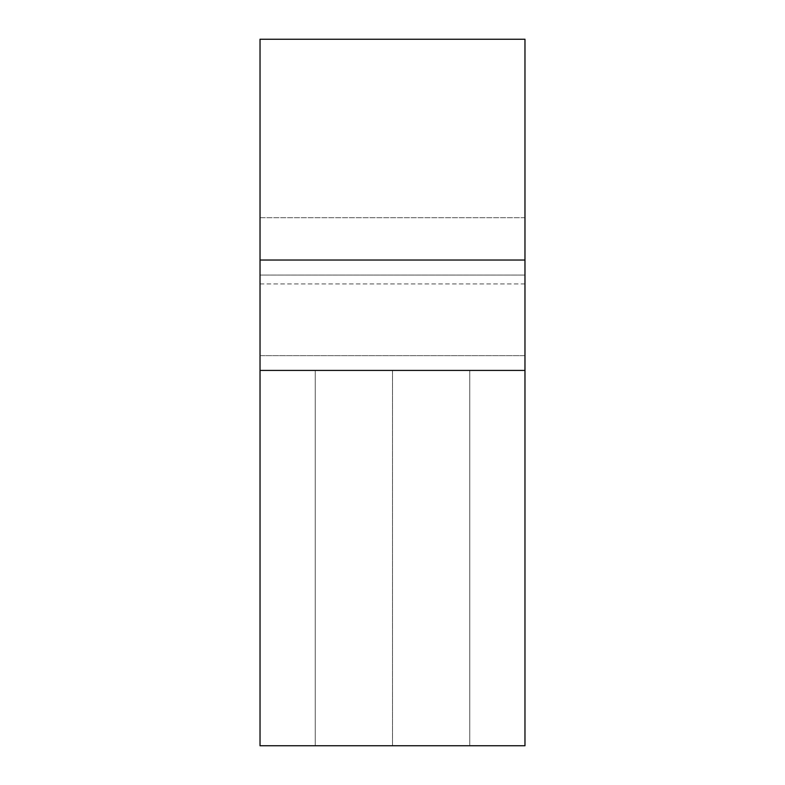 <?xml version="1.0" encoding="UTF-8"?>
<svg xmlns="http://www.w3.org/2000/svg" width="785" height="785" viewBox="0 0 785 785"><rect width="100%" height="100%" fill="white"/><g stroke="black" fill="none" stroke-linecap="round" stroke-linejoin="round"><path stroke-width="0.59" stroke-dasharray="3.92 2.94" d="M392.5 745.75L469.773 745.75L469.773 370.422L392.5 370.422L392.5 745.75L469.773 745.75L469.773 370.422L392.5 370.422L392.5 745.75L469.773 745.75L315.227 745.75L407.572 745.75L392.5 745.75L392.5 370.422L469.773 370.422L315.227 370.422L469.773 370.422L407.572 370.422L469.773 370.422L469.773 745.75L315.227 745.75L315.227 370.422L315.227 745.75L392.5 745.75L392.5 370.422L315.227 370.422L315.227 745.75L315.227 370.422L315.227 745.75L392.5 745.75M524.969 370.422L524.969 745.75L260.031 745.75L524.969 745.75L524.969 370.422L260.031 370.422L260.031 745.75L260.031 370.422L524.969 370.422L260.031 370.422L524.969 370.422L524.969 355.634L260.031 355.634L260.031 370.422L524.969 370.422L260.031 370.422L260.031 355.634L524.969 355.634L524.969 39.25L260.031 39.25L260.031 355.634L260.031 39.25L524.969 39.25L260.031 39.25L524.969 39.25L524.969 217.71L260.031 217.71L260.031 39.25L260.031 283.944L260.031 217.71L524.969 217.71L524.969 283.944L524.969 275.064L260.031 275.064L524.969 275.064L524.969 39.25L260.031 39.25L524.969 39.25L524.969 351.817M260.031 39.25L260.031 283.944L260.031 39.25M260.031 351.817L260.031 370.422M469.773 370.422L469.773 745.75L469.773 370.422L469.773 745.75L315.227 745.75L315.227 370.422L315.227 745.75L315.227 370.422L469.773 370.422L469.773 745.75L469.773 370.422M260.031 283.944L524.969 283.944"/><path stroke-width="1.18" d="M524.969 351.817L524.969 39.25L260.031 39.25L524.969 39.25L524.969 260.031L260.031 260.031L260.031 39.25L260.031 260.031L524.969 260.031L524.969 370.422L260.031 370.422L260.031 260.031L260.031 351.817M260.031 370.422L524.969 370.422L524.969 745.75L260.031 745.75L260.031 370.422L260.031 745.75L524.969 745.75L524.969 370.422"/></g></svg>
